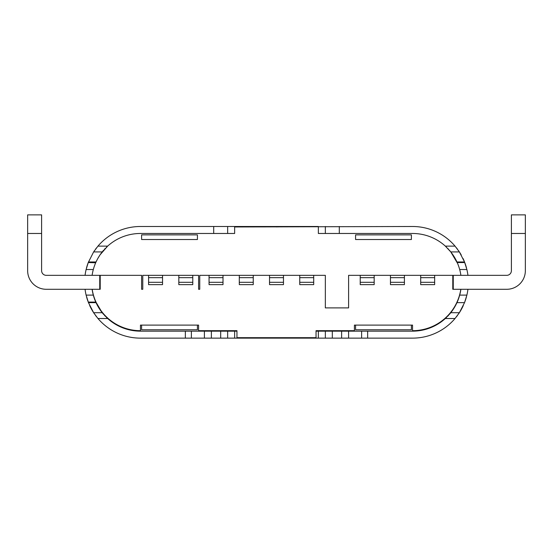 <?xml version="1.0" encoding="UTF-8"?>
<svg xmlns="http://www.w3.org/2000/svg" width="553" height="553" viewBox="0 0 553 553"><rect width="100%" height="100%" fill="white"/><g stroke="black" fill="none" stroke-linecap="round" stroke-linejoin="round"><path stroke-width="0.83" d="M506.742 275.339L453.253 275.339L453.253 289.288L506.742 289.288A18.608 18.608 0 0 0 525.35 270.687L525.35 233.477L511.394 233.477L511.394 270.687A4.652 4.652 0 0 1 506.742 275.339M99.747 289.288L99.747 275.339L46.258 275.339A4.652 4.652 0 0 1 41.606 270.687L41.606 233.477L27.65 233.477L27.65 270.687A18.608 18.608 0 0 0 46.258 289.288L100.211 289.288L100.211 275.339L141.609 275.339L141.609 289.288L142.771 289.288L142.771 275.339L198.589 275.339L198.589 289.288L199.751 289.288L199.751 275.339L209.055 275.339L209.055 284.643L223.011 284.643L223.011 275.339L209.055 275.339M460.822 289.288A48.837 48.837 0 0 1 412.552 330.687L412.552 325.109L354.411 325.109L354.411 330.687L316.04 330.687L316.04 337.669L236.961 337.669L236.961 330.687L198.589 330.687L198.589 325.109L140.448 325.109L140.448 330.687A48.837 48.837 0 0 1 92.178 289.288M236.961 331.157L227.663 331.157L227.663 338.132L204.403 338.132L204.403 331.157L227.663 331.157M204.403 331.157L140.448 331.157A48.837 48.837 0 0 1 106.404 317.332M92.109 289.288A48.837 48.837 0 0 0 103.653 314.436M104.406 315.279A48.837 48.837 0 0 0 105.319 316.247M460.891 289.288A48.837 48.837 0 0 1 449.347 314.436M227.663 338.132L325.337 338.132L325.337 331.157L412.552 331.157A48.837 48.837 0 0 0 446.596 317.332M447.681 316.247A48.837 48.837 0 0 0 448.594 315.279M325.337 331.157L316.04 331.157M106.404 247.295A48.837 48.837 0 0 1 140.448 233.477L234.638 233.477L234.638 226.965L412.552 226.495A55.818 55.818 0 0 1 455.043 246.12L459.37 251.919L450.785 251.919L457.601 263.449M446.596 247.295A48.837 48.837 0 0 0 412.552 233.477L318.362 233.477L318.362 226.965M460.891 275.339A48.837 48.837 0 0 0 449.347 250.191M448.594 249.355A48.837 48.837 0 0 0 447.681 248.38M92.109 275.339A48.837 48.837 0 0 1 103.653 250.191M105.319 248.38A48.837 48.837 0 0 0 104.406 249.355M355.572 234.873L355.572 239.518L411.391 239.518L411.391 234.873L355.572 234.873M197.428 234.873L197.428 239.518L141.609 239.518L141.609 234.873L197.428 234.873M453.253 289.288L452.789 289.288L452.789 275.339L348.597 275.339L348.597 307.897L325.337 307.897L325.337 275.339L223.011 275.339M27.65 233.477L27.65 214.868L41.606 214.868L41.606 233.477M100.107 254.781L107.655 246.12L97.957 246.12L93.63 251.919L88.245 262.544L95.787 262.544L96.042 261.977L88.466 261.977A55.818 55.818 0 0 0 88.183 262.71A55.818 55.818 0 0 1 88.466 261.977M96.07 261.922L97.335 259.364M97.833 258.458L99.886 255.106M95.69 262.765L88.245 262.544L86.116 269.525L93.312 269.525L93.844 267.707M94.411 266L94.95 264.555M95.399 263.449L95.683 262.772M85.065 289.288A55.818 55.818 0 0 0 86.116 295.108L88.466 302.65L93.63 312.708L97.957 318.507L107.655 318.507L102.215 312.708L95.399 301.178M94.95 300.079L94.411 298.627M93.844 296.92L93.312 295.108L86.116 295.108M86.116 269.525A55.818 55.818 0 0 0 85.065 275.339M95.787 302.083L88.245 302.083M277.896 226.965L277.896 226.495L140.448 226.495A55.818 55.818 0 0 0 97.957 246.12M97.957 318.507A55.818 55.818 0 0 0 140.448 338.132L204.403 338.132M348.597 331.157L348.597 338.132L325.337 338.132M348.597 338.132L412.552 338.132A55.818 55.818 0 0 0 455.043 318.507L459.37 312.708A55.818 55.818 0 0 0 463.31 305.539M455.043 318.507L445.345 318.507L450.785 312.708L459.37 312.708L464.534 302.65A55.818 55.818 0 0 0 464.817 301.917M450.785 251.919L445.345 246.12L455.043 246.12M456.937 302.698L455.651 305.291M455.167 306.175L450.785 312.708M457.31 301.862L456.958 302.65L464.534 302.65L466.884 295.108A55.818 55.818 0 0 0 467.935 289.288M466.884 295.108L459.688 295.108L459.156 296.92M458.589 298.627L458.05 300.079M457.601 301.178L457.338 301.793M458.05 264.555L458.589 266M459.156 267.707L459.688 269.525L466.884 269.525L464.534 261.977L459.37 251.919A55.818 55.818 0 0 1 461.292 255.113M325.337 233.477L325.337 226.495M227.663 226.495L227.663 233.477M276.5 226.965L276.5 226.495M96.568 316.814A55.818 55.818 0 0 1 95.448 315.334A55.818 55.818 0 0 0 96.568 316.814M94.591 314.139A55.818 55.818 0 0 1 93.996 313.268A55.818 55.818 0 0 0 94.591 314.139M93.63 312.708A55.818 55.818 0 0 1 89.69 305.539A55.818 55.818 0 0 0 93.63 312.708L102.215 312.708M87.975 301.344A55.818 55.818 0 0 1 86.51 296.685A55.818 55.818 0 0 0 87.975 301.344M86.51 267.942A55.818 55.818 0 0 1 88.01 263.193A55.818 55.818 0 0 0 86.51 267.942M93.996 251.366A55.818 55.818 0 0 1 94.591 250.488A55.818 55.818 0 0 0 93.996 251.366M95.448 249.292A55.818 55.818 0 0 1 96.568 247.813A55.818 55.818 0 0 0 95.448 249.292M456.432 316.814A55.818 55.818 0 0 0 457.552 315.334M458.409 314.139A55.818 55.818 0 0 0 459.004 313.268M464.99 301.433A55.818 55.818 0 0 0 466.49 296.685M466.49 267.942A55.818 55.818 0 0 0 465.025 263.283M464.817 262.716A55.818 55.818 0 0 0 463.02 258.465M459.004 251.366A55.818 55.818 0 0 0 458.409 250.488M457.552 249.292A55.818 55.818 0 0 0 456.432 247.813M277.896 226.495L318.362 226.495M466.884 269.525A55.818 55.818 0 0 1 467.935 275.339M457.213 262.544L464.755 262.544L457.213 262.544M141.609 325.109L141.609 329.761L197.428 329.761L197.428 325.109M355.572 325.109L355.572 329.761L411.391 329.761L411.391 325.109M511.394 233.477L511.394 214.868L525.35 214.868L525.35 233.477M390.459 275.339L390.459 284.643L404.416 284.643L404.416 275.339M404.416 277.661L390.459 277.661M390.459 282.313L404.416 282.313M360.224 275.339L360.224 284.643L374.181 284.643L374.181 275.339M374.181 277.661L360.224 277.661M360.224 282.313L374.181 282.313M239.29 275.339L239.29 284.643L253.246 284.643L253.246 275.339M253.246 277.661L239.29 277.661M239.29 282.313L253.246 282.313M223.011 277.661L209.055 277.661M209.055 282.313L223.011 282.313M299.754 275.339L299.754 284.643L313.71 284.643L313.71 275.339M313.71 277.661L299.754 277.661M299.754 282.313L313.71 282.313M269.525 275.339L269.525 284.643L283.475 284.643L283.475 275.339M283.475 277.661L269.525 277.661M269.525 282.313L283.475 282.313M420.695 275.339L420.695 284.643L434.651 284.643L434.651 275.339M434.651 277.661L420.695 277.661M420.695 282.313L434.651 282.313M192.776 282.313L178.819 282.313L178.819 284.643L192.776 284.643L192.776 275.339M178.819 275.339L178.819 277.661L192.776 277.661M178.819 282.313L178.819 277.661M162.541 284.643L162.541 282.313L148.584 282.313L148.584 284.643L162.541 284.643M148.584 275.339L148.584 277.661L162.541 277.661L162.541 282.313M162.541 277.661L162.541 275.339M148.584 277.661L148.584 282.313M102.215 251.919L93.63 251.919M88.466 302.65L96.042 302.65M185.345 331.157L185.345 338.132M191.386 331.157L191.386 338.132M341.623 331.157L341.623 338.132M332.318 338.132L332.318 331.157M220.682 331.157L220.682 338.132M211.377 338.132L211.377 331.157M339.293 233.477L339.293 226.495M213.707 226.495L213.707 233.477M234.638 226.495L234.638 226.965M464.534 261.977L456.958 261.977M367.655 331.157L367.655 338.132M361.614 331.157L361.614 338.132M318.362 338.132L318.362 331.157M234.638 331.157L234.638 338.132M94.307 262.544L95.787 262.544"/></g></svg>
